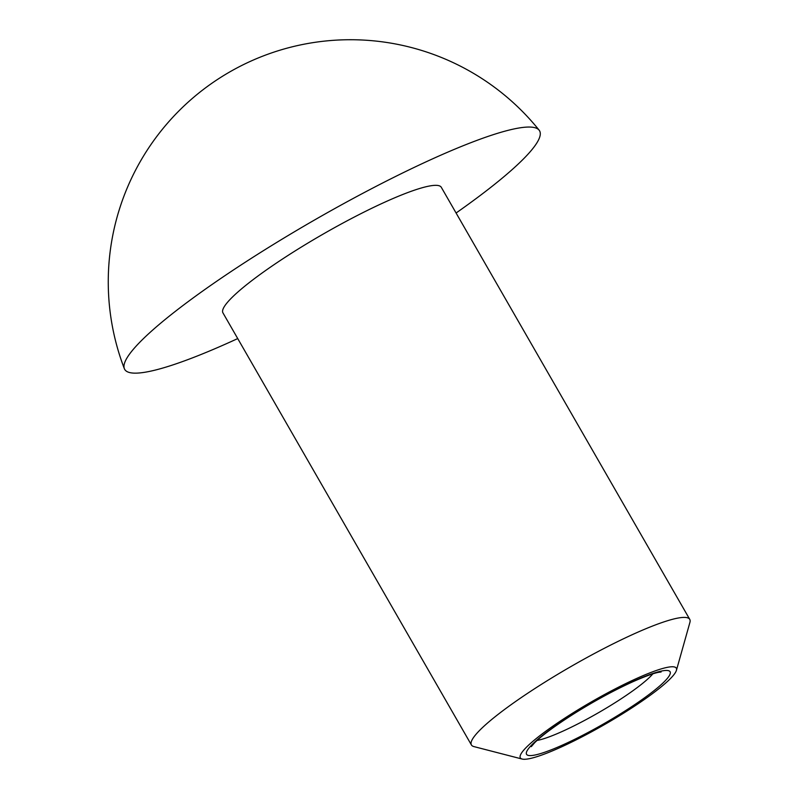<?xml version="1.0" encoding="UTF-8"?>
<svg xmlns="http://www.w3.org/2000/svg" width="799" height="799" viewBox="0 0 799 799"><rect width="100%" height="100%" fill="white"/><g stroke="black" fill="none" stroke-linecap="round" stroke-linejoin="round"><path stroke-width="1.2" d="M531.525 758.201A89.957 13.104 150.1 0 0 617.068 717.172A89.957 13.104 150.1 0 0 676.423 670.341A89.957 13.104 150.1 0 0 591.789 701.662A89.957 13.104 150.1 0 0 522.146 759.05A89.957 13.104 150.1 0 0 531.525 758.201M676.423 670.341L689.917 622.401A125.942 18.347 150.1 0 0 689.757 619.375A125.942 18.347 150.1 0 0 571.435 666.256A125.942 18.347 150.1 0 0 471.4 744.938A125.942 18.347 150.1 0 0 473.937 746.596L522.146 759.05M456.089 213.003A239.291 34.856 150.1 0 0 539.125 130.157A239.291 34.856 150.1 0 0 314.776 219.865A239.291 34.856 150.1 0 0 124.344 368.659A239.291 34.856 150.1 0 0 154.437 370.287A239.291 34.856 150.1 0 0 237.722 338.576M689.757 619.375L441.308 187.316A125.942 18.347 150.1 0 0 322.986 234.187A125.942 18.347 150.1 0 0 222.951 312.878L471.4 744.938M536.868 754.596A82.766 12.055 150.1 0 0 661.532 684.334A82.766 12.055 150.1 0 0 596.573 700.144A82.766 12.055 150.1 0 0 536.868 754.596M537.058 740.443A71.97 10.487 150.1 0 0 539.555 739.914A71.97 10.487 150.1 0 0 600.788 711.37A71.97 10.487 150.1 0 0 652.843 673.857M661.113 671.999L659.055 672.239C653.912 673.118 645.033 676.344 632.428 681.937C614.041 690.326 594.875 700.723 574.93 713.137C555.695 725.322 542.271 735.19 534.651 742.73L531.285 746.646M539.025 130.027A242.147 242.147 0 0 0 124.294 368.529"/></g></svg>
